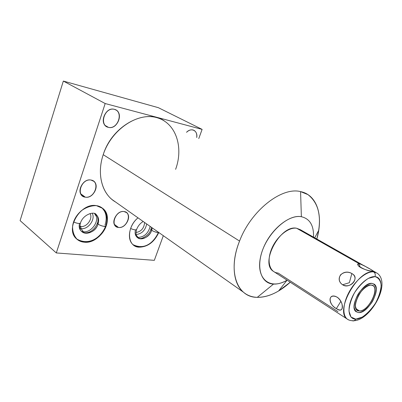 <?xml version="1.0" encoding="UTF-8"?>
<svg xmlns="http://www.w3.org/2000/svg" width="402" height="402" viewBox="0 0 402 402"><rect width="100%" height="100%" fill="white"/><g stroke="black" fill="none" stroke-linecap="round" stroke-linejoin="round"><path stroke-width="0.6" d="M243.396 292.164L112.098 199.573C101.203 190.885 97.153 172.508 103.219 154.68L239.557 241.074C230.879 262.742 232.999 283.611 243.396 292.164C247.285 295.445 251.913 297.168 257.29 297.339L273.511 284.083C277.777 284.254 282.294 282.953 287.068 280.179C270.551 290.264 255.893 279.42 260.441 257.561C264.611 235.728 286.983 213.769 301.369 216.713C289.234 214.407 270.782 229.366 263.28 248.25C255.592 267.114 260.978 283.691 273.511 284.083C277.777 284.254 282.294 282.953 287.068 280.179L278.591 290.978C271.179 295.344 264.079 297.465 257.29 297.339C268.139 297.324 279.129 292.289 290.254 282.239L278.591 290.978M313.51 237.145C313.932 225.557 309.887 218.743 301.369 216.713C309.887 218.743 313.932 225.557 313.51 237.145C313.932 225.557 309.887 218.743 301.369 216.713L300.575 191.608C281.681 186.608 250.999 210.598 239.557 241.074L103.219 154.68C111.334 129.61 137.524 112.063 156.664 117.605C175.94 122.766 183.814 147.122 175.619 169.327M278.083 273.028L337.951 311.595L278.083 273.028C269.772 272.591 266.441 261.481 271.521 249.134C276.476 236.773 288.495 226.899 296.606 228.241L359.147 263.697C353.172 263.903 366.895 271.762 372.126 271.054L373.584 271.883C375.192 273.033 375.649 274.621 374.95 276.641C368.142 275.978 357.167 285.887 352.016 297.596C346.765 309.294 348.75 319.299 355.795 319.138C362.77 319.148 372.955 309.565 377.95 298.505C383.046 287.46 381.845 277.129 374.95 276.641C368.142 275.978 357.167 285.887 352.016 297.596C346.765 309.294 348.75 319.299 355.795 319.138L354.273 320.711L352.252 320.746L354.273 320.711L355.795 319.138C362.77 319.148 372.955 309.565 377.95 298.505C383.046 287.46 381.845 277.129 374.95 276.641C375.649 274.621 375.192 273.033 373.584 271.883C358.217 269.089 334.69 310.982 346.996 318.897C334.69 310.982 358.217 269.089 373.584 271.883L377.232 273.209L372.126 271.054C377.026 272.621 363.413 264.928 359.147 263.697L296.606 228.241L300.465 229.758L362.735 265.003M63.34 81.068L20.1 220.613L56.295 252.938L105.178 103.54L63.34 81.068L20.1 220.613L56.295 252.938L154.323 260.34L56.295 252.938L105.178 103.54L202.116 129.389L198.764 138.584L202.116 129.389L158.363 107.686L63.34 81.068L105.178 103.54L56.295 252.938L20.1 220.613L63.34 81.068L158.363 107.686L202.116 129.389L105.178 103.54L63.34 81.068L158.363 107.686L202.116 129.389L198.764 138.584M163.318 235.698L154.323 260.34L163.318 235.698L154.323 260.34L56.295 252.938M108.429 127.354C98.485 125.53 104.751 106.334 114.399 109.339C124.153 111.495 117.912 130.077 108.429 127.354L105.299 125.545L108.429 127.354C116.731 129.816 123.731 114.52 116.243 110.158L114.399 109.339C106.183 106.651 98.952 121.947 106.289 126.394L108.429 127.354C98.716 125.208 104.756 106.711 114.399 109.339C123.927 111.801 117.912 129.715 108.429 127.354L105.299 125.545M186.533 132.308C188.654 130.263 190.814 129.489 193.02 129.972C195.935 131.027 197.166 133.544 196.719 137.534C197.146 134.268 196.317 131.916 194.231 130.484L193.02 129.972C190.814 129.489 188.654 130.263 186.533 132.308C191.312 127.138 198.08 130.75 196.719 137.534M85.309 197.171C75.345 196.211 81.299 177.98 90.983 180.046C100.771 181.317 94.832 198.995 85.309 197.171L80.686 193.764L85.309 197.171C92.993 198.719 99.962 185.784 93.827 181.317L90.983 180.046C83.39 178.292 76.194 191.226 82.204 195.769L85.309 197.171C75.571 195.895 81.304 178.327 90.983 180.046C100.545 181.619 94.827 198.653 85.309 197.171L80.686 193.764M118.52 227.467C109.515 226.899 115.324 209.96 124.047 211.542C132.891 212.387 127.107 228.844 118.52 227.467L114.354 224.356L118.52 227.467C125.419 228.648 132.037 216.593 126.63 212.648L124.047 211.542C117.218 210.186 110.404 222.271 115.726 226.271L118.52 227.467C109.726 226.602 115.324 210.281 124.047 211.542C132.685 212.673 127.107 228.532 118.52 227.467L114.354 224.356M84.108 242.175C75.335 241.486 70.169 232.145 73.526 222.13C76.752 212.105 87.681 204.327 96.395 205.643C105.158 206.809 109.575 216.331 106.234 225.864C103.023 235.411 92.837 243.009 84.108 242.175L83.335 241.537L84.108 242.175C100.304 244.471 115.178 217.924 102.872 208.487L99.897 206.623L96.395 205.643C80.611 202.437 64.677 229.029 76.47 238.803C78.551 240.763 81.093 241.888 84.108 242.175L77.551 239.723C74.164 236.356 72.511 231.889 72.586 226.321C73.847 220.567 76.676 215.432 81.073 210.924C86.068 207.316 91.174 205.558 96.395 205.643L102.801 208.427C105.962 211.944 107.429 216.412 107.208 221.829C105.907 227.351 103.163 232.286 98.987 236.632C94.234 240.19 89.274 242.039 84.108 242.175L83.335 241.537M158.785 232.497C154.242 242.125 147.655 247.019 139.017 247.185C127.097 246.868 126.082 227.356 137.997 217.839C129.027 225.135 126.565 239.527 133.157 244.748L135.846 246.416L139.017 247.185L138.218 246.577L139.017 247.185C147.655 247.019 154.242 242.125 158.785 232.497C154.242 242.125 147.655 247.019 139.017 247.185C127.097 246.868 126.082 227.356 137.997 217.839M316.826 239.019C322.218 218.311 319.258 203.507 307.952 194.613L300.575 191.608C315.067 194.488 321.901 210.894 318.726 230.336L316.826 239.019C323.494 216.135 317.319 194.88 300.575 191.608L301.369 216.713C289.234 214.407 270.782 229.366 263.28 248.25C255.592 267.114 260.978 283.691 273.511 284.083L257.29 297.339C237.22 297.636 227.205 271.461 239.557 241.074C250.999 210.598 281.681 186.608 300.575 191.608L301.369 216.713M300.575 191.608C281.681 186.608 250.999 210.598 239.557 241.074L103.219 154.68C112.148 125.434 145.755 107.892 164.197 120.846M81.475 231.306L83.314 231.723C91.611 233.009 100.153 220.351 95.309 213.954C100.153 220.351 91.611 233.009 83.314 231.723L81.043 228.632C88.224 229.758 95.837 219.185 92.164 213.206C95.837 219.185 88.224 229.758 81.043 228.632L83.314 231.723C91.611 233.009 100.153 220.351 95.309 213.954M79.887 225.834L80.722 226.502C86.762 227.472 93.179 218.552 90.063 213.532C93.179 218.552 86.762 227.472 80.722 226.502L81.043 228.632L80.722 226.502L79.887 225.834L80.722 226.502L79.857 226.346L80.722 226.502L81.043 228.632L80.038 228.452L81.043 228.632C88.224 229.758 95.837 219.185 92.164 213.206M136.027 234.858L138.092 237.406L137.097 237.225L138.092 237.406C144.238 237.049 148.263 233.386 150.162 226.416C148.263 233.386 144.238 237.049 138.092 237.406L136.027 234.858L138.092 237.406C144.238 237.049 148.263 233.386 150.162 226.416M135.931 232.532C141.223 231.577 144.112 228.235 144.599 222.497C144.112 228.235 141.223 231.577 135.931 232.532C141.223 231.577 144.112 228.235 144.599 222.497M135.971 234.517C141.745 233.944 145.313 230.426 146.685 223.969C145.313 230.426 141.745 233.944 135.971 234.517C141.745 233.944 145.313 230.426 146.685 223.969M371.157 285.053C381.352 285.164 369.272 311.676 359.494 310.942C348.835 311.595 361.217 283.817 371.157 285.053C362.936 283.822 350.594 305.957 357.112 310.133L359.494 310.942C367.865 311.666 379.769 289.968 373.227 285.787L371.157 285.053M274.506 272.064L273.079 271.139C259.868 262.601 280.586 224.517 296.606 228.241L359.147 263.697L360.137 267.209L359.147 263.697L357.921 264.632C357.976 267.491 367.981 270.988 372.126 271.054L372.277 271.064C373.84 271.219 372.277 270.104 367.589 267.722M342.604 284.782L349.363 282.691L351.856 273.526C342.936 268.275 334.112 278.943 342.604 284.782C350.916 289.169 359.921 278.149 351.856 273.526C342.936 268.275 334.112 278.943 342.604 284.782C350.916 289.169 359.921 278.149 351.856 273.526C347.886 271.415 344.112 271.858 340.539 274.847C338.323 278.877 339.012 282.189 342.604 284.782L349.363 282.691L351.856 273.526L349.363 282.691L342.604 284.782C349.318 289.641 359.85 278.295 352.7 274.099M337.157 297.163C328.097 292.736 327.484 303.666 336.373 308.6C343.856 314.223 344.74 303.138 337.157 297.163C328.097 292.736 327.484 303.666 336.373 308.6L340.876 301.289L336.373 308.6C341.192 311.515 343.047 309.932 341.951 303.847C341.012 300.907 339.414 298.681 337.157 297.163C344.74 303.138 343.856 314.223 336.373 308.6C329.067 305.259 327.469 293.706 335.534 296.39L337.775 297.591M356.061 308.796L359.494 310.942C369.373 311.193 381.011 285.636 371.157 285.053C367.373 285.229 362.468 289.103 358.8 294.862C356.71 298.862 355.579 302.57 355.403 305.982C355.881 308.847 357.247 310.5 359.494 310.942M342.529 316.022L338.368 313.324M367.483 267.662C364.237 265.601 361.458 264.28 359.147 263.697C353.172 263.903 366.895 271.762 372.126 271.054C377.026 272.621 363.413 264.928 359.147 263.697L360.137 267.209M152.273 227.904L151.67 230.331C154.393 231.894 156.649 232.537 158.438 232.255C156.649 232.537 154.393 231.894 151.67 230.331C149.499 236.944 141.263 241.155 137.363 237.512C141.263 241.155 149.499 236.944 151.67 230.331L152.273 227.904L151.67 230.331L150.956 229.205L151.67 230.331C148.152 241.456 132.539 241.316 135.484 229.884M130.61 228.497C133.499 229.753 135.479 230.14 136.559 229.642L136.559 229.642C135.479 230.14 133.499 229.753 130.61 228.497C133.977 229.914 135.982 230.22 136.64 229.421M94.947 213.743C98.364 215.924 99.389 219.397 98.013 224.155C101.209 225.994 103.756 226.638 105.666 226.085L105.666 226.085C103.756 226.638 101.209 225.994 98.013 224.155C95.776 231.542 86.008 235.939 81.566 231.401C86.008 235.939 95.776 231.542 98.013 224.155C99.234 220.165 98.626 216.979 96.194 214.608L94.947 213.743L96.194 214.608C98.626 216.979 99.234 220.165 98.013 224.155L97.425 223.055L98.013 224.155C94.515 236.135 76.606 235.818 79.495 223.487M77.043 239.22L76.551 238.878M73.581 221.959C76.837 223.391 79.119 223.793 80.425 223.175L80.511 222.919L80.425 223.175C79.119 223.793 76.837 223.391 73.581 221.959C77.36 223.552 79.666 223.874 80.511 222.919M101.575 207.522L101.575 207.522C106.158 211.814 107.319 217.633 105.058 224.969C107.304 217.703 106.178 211.919 101.686 207.613C106.872 213.065 108.198 219.221 105.666 226.085C101.389 236.979 89.355 246.456 76.516 238.848M358.745 312.6C368.212 313.379 381.629 288.902 374.237 284.184L371.92 283.36C362.649 281.933 348.67 306.962 356.036 311.686L358.745 312.6C363.046 312.188 368.398 307.842 372.403 301.56C374.704 297.194 375.991 293.098 376.272 289.274C375.845 285.988 374.398 284.018 371.92 283.36C367.649 283.546 362.096 287.917 357.941 294.44C355.579 298.972 354.303 303.163 354.112 307.017C354.659 310.249 356.202 312.108 358.745 312.6M105.178 103.54L202.116 129.389M103.219 154.68C96.475 174.378 102.274 194.457 115.505 201.98M239.557 241.074C227.205 271.461 237.22 297.636 257.29 297.339L273.511 284.083M94.555 213.578L96.445 216.653M79.857 226.346L80.722 226.502C86.762 227.472 93.179 218.552 90.063 213.532M80.038 228.452L81.043 228.632L83.314 231.723M139.017 247.185L138.218 246.577M338.966 313.726L340.449 314.696M374.95 276.641L368.358 278.37C363.323 281.671 358.71 286.465 354.519 292.756C351.067 299.395 349.217 305.52 348.971 311.133L351.001 317.067L355.795 319.138L362.343 317.067C367.177 313.726 371.579 309.073 375.543 303.108C378.865 296.817 380.744 290.892 381.181 285.345C380.599 280.551 378.523 277.651 374.95 276.641C375.649 274.621 375.192 273.033 373.584 271.883C366.217 271.124 354.504 281.073 348.273 293.676C341.956 306.259 342.65 318.238 349.313 320.143M373.584 271.883L372.126 271.054M340.876 301.289L336.373 308.6M158.438 232.255C156.524 233.336 147.519 228.718 152.067 228.999M105.751 225.849C105.661 228.09 93.49 222.994 98.4 222.773M257.29 297.339C268.139 297.324 279.129 292.289 290.254 282.239M355.795 319.138C354.971 320.675 353.79 321.213 352.252 320.746M314.716 237.823L318.726 230.336M193.603 130.168L194.231 130.484M93.073 180.794L93.827 181.317M126.052 212.236L126.63 212.648M377.232 273.209C391.518 283.696 370.549 319.776 354.273 320.711C351.172 320.891 348.75 320.288 346.996 318.897L273.079 271.139M373.001 270.817L375.825 272.41M158.499 232.296C154.207 241.662 145.408 250.567 133.087 244.687M143.177 221.492C140.087 223.376 137.881 226.095 136.559 229.642C135.62 234.095 135.886 236.718 137.363 237.512M150.881 229.416C149.248 235.909 139.826 240.155 138.368 238.19M150.956 229.205L151.464 227.336M97.425 223.055C98.55 220.728 97.942 215.633 96.194 214.608C94.706 211.07 82.993 214.135 80.425 223.175C79.556 227.527 79.933 230.271 81.566 231.401M97.344 223.291C95.234 229.125 88.882 234.582 82.762 232.291"/></g></svg>
